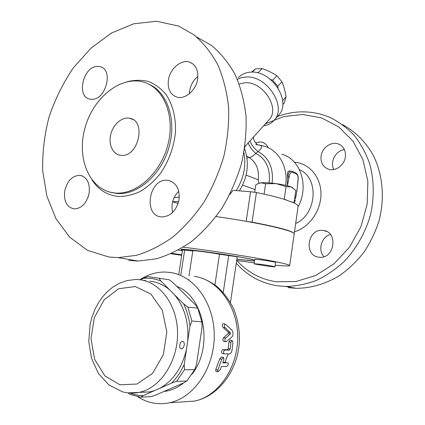 <?xml version="1.0" encoding="UTF-8"?>
<svg xmlns="http://www.w3.org/2000/svg" width="425" height="425" viewBox="0 0 425 425"><rect width="100%" height="100%" fill="white"/><g stroke="black" fill="none" stroke-linecap="round" stroke-linejoin="round"><path stroke-width="0.64" d="M288.474 287.672L296.358 288.32C311.35 288.214 325.885 283.879 339.963 275.32C348.882 268.924 356.878 261.221 363.949 252.216C370.34 242.595 375.339 232.241 378.946 221.149C384.891 198.64 382.851 175.047 373.618 155.991C366.068 142.178 355.268 131.41 342.433 124.552M330.443 234.526C321.465 236.629 317.539 250.107 323.988 256.663M344.399 149.6C335.723 150.45 329.582 162.106 333.837 169.517M236.273 263.192C247.222 275.655 261.019 283.199 277.658 285.828L285.658 286.477C295.848 286.227 306.011 284.24 316.147 280.521C326.092 275.82 335.362 269.54 343.958 261.694C356.145 248.949 365.298 232.958 370.329 215.448C374.457 197.737 374.149 179.701 369.532 163.317C365.718 152.782 360.527 143.374 353.956 135.097C346.726 127.617 338.624 121.677 329.646 117.273C312.54 110.319 295.136 110.064 277.429 116.503M265.391 123.818L283.672 116.583L302.812 114.49L321.608 117.922L338.746 126.91L352.909 141.068L362.918 159.566L367.848 181.119L367.189 204.101L360.926 226.695L349.562 247.106L334.055 263.76L315.711 275.469L295.986 281.541L276.34 281.775C260.552 279.342 247.408 272.26 236.9 260.536M255.553 142.858L259.973 141.918L262.517 142.333C265.094 143.198 266.98 144.978 268.175 147.677M321.072 156.15C322.017 147.693 331.373 141.079 338.502 144.017C343.607 146.312 345.902 150.599 345.387 156.873C344.462 165.166 335.522 171.652 328.567 169.251C323.032 167.083 320.535 162.717 321.072 156.15M322.798 230.393L323.505 230.483C338.629 232.087 334.363 259.34 319.281 257.226L319.058 257.205C303.514 256.036 307.429 228.379 322.798 230.393M281.791 154.248C300.544 159.003 309.453 186.331 298.042 206.858M287.369 185.778L287.587 176.019C287.279 172.678 287.821 171.009 289.207 171.02L290.902 171.089M297.415 186.862L296.464 193.471M294.206 233.835L298.09 206.529C298.265 205.503 296.793 204.25 293.67 202.773L283.528 199.091C276.372 196.929 267.336 194.746 256.418 192.546L250.564 191.728L233.054 190.373L229.798 194.475M294.174 233.957L294.201 233.867C293.808 231.359 279.767 227.455 252.078 222.148L256.418 192.546M291.327 201.763L294.036 202.746L295.795 190.421L291.199 186.979L293.059 187.983M294.036 202.746L293.67 202.773M291.199 186.979L286.057 186.596L276.048 183.616C282.752 184.577 287.799 185.698 291.199 186.979M283.528 199.091L284.245 199.192L286.057 186.596M284.245 199.192L287.045 200.207M276.048 183.616L265.604 183.775L260.876 182.792C264.286 182.458 269.344 182.734 276.048 183.616M264.09 194.151L265.604 183.775M259.144 183.196L260.876 182.792L257.545 183.876L255.808 184.891L254.729 192.238M287.587 176.019L287.863 176.03C288.49 172.693 289.664 171.052 291.375 171.11L291.858 171.238L292.453 172.263L296.337 173.931C297.744 174.861 298.308 176.864 298.015 179.945L297.404 186.979M297.845 181.167L297.075 190.113L295.343 198.698M289.26 176.279L287.863 176.03L287.683 177.278L289.08 177.528L289.26 176.279C289.855 173.262 290.918 171.923 292.453 172.263M287.412 185.789L289.08 177.528M172.64 201.663L178.702 201.572M179.334 197.062L174.059 197.699M89.123 193.242L88.124 197.072M197.891 76.452C193.449 80.086 190.713 84.825 189.683 90.674L189.438 93.681M178.776 191.213C172.911 197.195 170.871 204.276 172.667 212.463M196.562 36.911L211.661 45.539C220.883 53.316 228.735 63.038 235.206 74.699C240.709 87.327 244.322 101.198 246.038 116.307C246.58 131.856 245.066 147.602 241.506 163.54C236.805 179.254 230.35 194.028 222.137 207.862C213.084 220.857 202.938 232.023 191.696 241.363C180.067 249.475 168.157 255.319 155.97 258.894L138.061 261.046L128.791 260.408M108.795 256.992L118.187 257.619L136.383 255.335C148.782 251.595 160.916 245.507 172.789 237.07C184.269 227.359 194.65 215.757 203.931 202.258C212.357 187.893 218.992 172.566 223.842 156.278C227.529 139.761 229.123 123.473 228.618 107.397C226.913 91.795 223.268 77.509 217.69 64.531C211.129 52.562 203.166 42.627 193.795 34.722L178.463 26.021L156.485 21.25L133.71 23.784L111.509 33.012L91.067 48.062L73.355 67.867C63.118 83.024 55.011 99.418 49.034 117.056C44.412 135.028 42.298 152.936 42.691 170.77L46.877 196.127L55.972 218.721L69.711 237.224L87.593 250.357L108.795 256.992M161.489 216.925C142.922 215.99 148.851 178.378 167.184 180.248L168.056 180.333C176.311 182.511 179.966 189.077 179.015 200.032C176.253 210.821 170.499 216.458 161.755 216.947L161.489 216.925M197.646 78.986C196.175 90.286 185.066 99.779 176.816 97.086C170.266 94.61 167.466 88.937 168.406 80.075C169.904 68.653 181.379 58.937 189.858 62.231C195.936 64.866 198.528 70.449 197.646 78.986M97.368 66.385L100.284 66.714C113.672 69.62 105.942 99.955 91.97 99.312L89.749 99.073C76.118 96.608 83.178 66.364 97.368 66.385M64.68 191.176C67.171 180.816 72.308 175.536 80.097 175.334C87.051 177.097 90.073 182.978 89.165 192.987C86.737 203.155 81.743 208.468 74.189 208.93C66.884 207.331 63.713 201.413 64.68 191.176M115.483 193.035C136.521 194.878 160.884 173.124 168.013 144.351C175.371 115.621 163.583 87.523 143.469 82.099C120.073 75.358 92.353 98.664 84.681 129.062C76.553 159.375 90.095 190.554 114.617 192.961L115.483 193.035M121.513 155.385C138.47 157.048 146.551 120.838 129.827 118.262C122.31 116.535 113.401 124.073 110.867 134.061C108.205 144.027 112.535 154.089 120.195 155.258L121.513 155.385M249.996 140.941C251.414 144.877 254.092 148.426 258.023 151.576C263.511 147.114 262.746 144.835 255.722 144.734M248.136 143.002C249.735 146.891 252.291 150.37 255.808 153.436L258.023 151.576C269.009 157.585 273.705 168.109 272.112 183.138M246.585 155.778L248.726 157.271C249.9 158.052 252.264 156.772 255.808 153.436C266.204 158.929 270.629 168.741 269.078 182.867M246.994 158.371L248.726 157.271C256.126 161.845 259.298 169.347 258.246 179.78L258.942 183.265M246.649 144.659L244.938 146.498M250.564 191.728L246.213 221.313L252.078 222.148M289.691 265.577L294.169 234.079C296.39 231.221 258.442 222.397 216.065 216.585M173.156 211.969L172.523 211.932M254.506 261.056L236.852 259.261M182.479 250.203L181.061 249.549C178.654 247.536 243.227 256.684 254.655 260.015M254.246 262.825L236.667 260.504M183.318 247.18C205.19 249.911 234.159 254.24 255.781 258.012C278.03 261.959 289.335 264.488 289.685 265.593C289.266 266.193 284.437 266.061 275.198 265.184M254.113 263.734L254.75 259.356L259.797 259.717C266.374 260.493 276.011 262.145 275.597 262.416L274.964 266.804C275.373 266.576 265.726 264.95 259.154 264.148L254.113 263.734C253.555 264.148 275.283 267.346 274.964 266.804M178.41 250.07L182.399 250.75M172.003 253.3L181.773 254.83M181.698 255.324L171.015 253.746M254.522 260.913L236.858 259.218M182.511 250.012L182.113 249.714C179.77 247.669 246.723 257.295 254.633 260.164M178.792 274.337L182.532 249.884L192.807 251.01M189.019 275.942L192.833 250.819C192.328 250.203 208.856 252.296 219.497 254.219L237.219 256.785L230.477 302.488M189.019 279.528L188.934 280.086M214.923 284.899L219.497 254.219M139.889 279.762C147.576 274.667 155.768 272.09 164.475 272.027L170.112 272.436C193.821 275.517 214.067 302.542 214.248 334.937C214.641 367.322 194.289 397.566 169.729 402.746C158.281 405.105 147.618 403.112 137.742 396.764M223.869 341.45L223.667 341.408C222.705 340.372 222.663 339.145 223.539 337.721L228.321 333.556L228.262 332.238L223.077 327.425C221.946 325.46 221.983 324.217 223.189 323.696L225.085 324.041M221.999 353.393L224.177 353.844L229.266 353.951C230.584 353.754 231.503 352.516 232.029 350.243L232.937 342.396L232.199 340.462L230.887 342.306L230.159 348.999L229.33 350.163L224.894 350.041C223.428 351.05 223.125 352.304 223.98 353.802L221.999 353.393C221.143 351.895 221.452 350.641 222.918 349.632L227.359 349.764L228.193 348.601L228.916 341.918L230.222 340.074L232.008 340.425M222.918 362.429L226.068 362.488M215.937 371.37L215.762 369.591L219.773 358.817L221.547 357L223.353 357.382M222.774 362.86L223.885 359.268L223.539 357.425L221.77 359.242L217.839 370.058L217.855 371.801L219.969 370.037L221.441 366.525L226.546 366.509C228.193 365.532 228.698 364.337 228.066 362.918L222.774 362.86M231.986 336.882C233.479 334.629 233.383 332.286 231.699 329.853L225.287 324.078C224.076 324.599 224.028 325.842 225.138 327.808L230.281 332.616L230.334 333.938L225.542 338.109C224.655 339.533 224.692 340.765 225.654 341.801L226.312 341.663L231.986 336.882M176.715 286.328C204.138 296.331 213.855 347.092 191.898 374.297M183.781 382.808C177.623 387.77 171.02 390.655 163.97 391.467M159.035 278.253L160.942 281.111C155.152 278.662 149.223 277.764 143.156 278.407L147.974 276.595L169.187 279.767L173.251 282.891L195.67 305.108L197.795 308.141L187.829 307.1L191.85 321.029L189.97 326.182L186.517 349.063C182.282 367.434 173.448 380.476 160.012 388.195L154.44 390.649L149.892 391.903L139.161 392.371M149.701 281.18C157.006 281.881 163.731 284.84 169.873 290.068L160.942 281.111M140.478 279.836L143.156 278.407M169.873 290.068L174.335 294.546C184.593 306.962 189.035 322.612 187.653 341.509M145.775 280.633L144.165 280.362M184.232 345.201C183.547 347.884 182.41 349.068 180.837 348.76C179.881 348.181 179.52 346.943 179.748 345.047C180.317 342.428 181.353 341.217 182.856 341.408C183.967 341.95 184.423 343.214 184.232 345.201M189.97 326.182C189.035 318.033 186.894 310.563 183.542 303.779L187.829 307.1M174.335 294.546L183.542 303.779M171.488 383.132C176.678 378.022 180.912 371.795 184.19 364.459L184.503 369.734L176.587 381.342L171.488 383.132L160.012 388.195M186.517 349.063L184.19 364.459M130.093 393.051C134.337 394.735 138.725 395.579 143.268 395.579L140.643 397.184L129.652 394.251L127.92 392.849M154.44 390.649L143.268 395.579M140.643 397.184L151.236 396.61L156.087 394.915L183.967 382.723L186.825 381.039L194.634 369.644L184.503 369.734M194.634 369.644L196.472 364.464L202.082 327.032L201.806 321.821L191.85 321.029M201.806 321.821L197.795 308.141M186.825 381.039L176.587 381.342M237.352 79.369L241.373 77.695L245.932 77.005C266.587 75.14 286.933 106.229 274.555 119.733C271.841 123.117 268.18 125.152 263.585 125.827M238.377 77.717C241.474 74.279 245.629 72.42 250.835 72.133C271.405 70.189 291.507 101.081 279.129 114.596L277.78 116.11M270.385 79.374L272.643 80.187L277.78 86.275L278.083 88.092M282.731 104.667L284.309 102.914L286.052 96.884C285.228 91.348 283.863 86.323 281.966 81.807L276.872 75.756C272.489 72.802 267.585 70.412 262.177 68.59L255.521 68.882L251.43 72.117M252.269 72.123L255.521 68.882M257.885 72.909L262.177 68.59M282.636 100.661L286.052 96.884M277.78 86.275L281.966 81.807M272.643 80.187L276.872 75.756M294.498 231.774C309.31 227.428 321.162 210.625 320.971 193.72C320.902 176.8 308.996 163.147 294.435 162.244M299.508 169.777C319.345 177.719 316.928 214.29 295.672 223.513M285.664 185.358C288.389 167.243 278.726 150.137 264.334 146.221L259.712 145.122M298.015 179.945L298.138 180.035C298.472 176.492 297.744 174.149 295.954 173.007M296.337 173.931L295.747 172.917L292.071 171.328M295.168 199.925L294.116 202.985M243.934 152.644C246.293 165.883 243.716 178.537 236.204 190.618M92.108 180.083C98.579 189.917 107.371 195.383 118.469 196.472C125.784 196.515 133.163 194.778 140.606 191.266C147.884 186.766 154.514 180.784 160.507 173.326C168.938 160.905 173.921 147.156 175.461 132.074C176.014 117.512 172.624 104.263 165.941 94.371C160.963 88.453 155.157 84.166 148.527 81.504C141.605 79.852 134.497 79.921 127.197 81.706M149.016 84.283C167.577 92.156 176.97 120.44 168.852 147.815C160.921 175.238 137.45 195.24 117.178 193.502L110.282 192.222M239.201 84.001L245.076 82.748C262.703 81.244 280.064 107.775 269.477 119.276L268.318 120.562M255.117 189.593L242.59 185.066M246.08 175.105L258.246 179.78M184.652 250.033L180.891 274.672M228.756 255.329L223.252 292.442M194.268 276.346C217.483 279.39 237.352 305.315 237.687 336.265C238.234 367.205 218.567 396.095 194.597 401.088L182.256 401.912M229.33 350.163L227.359 349.764M224.894 350.041L222.918 349.632M230.159 348.999L228.193 348.601M230.887 342.306L228.916 341.918M221.77 359.242L219.773 358.817M217.839 370.058L215.762 369.591M225.138 327.808L223.077 327.425M225.542 338.109L223.539 337.721M230.281 332.616L228.262 332.238M230.334 333.938L228.321 333.556M128.196 392.881L138.97 392.408C160.863 388.216 178.936 359.842 177.496 330.592C176.301 301.304 156.575 278.784 135.336 279.544L127.24 280.516L119.436 283.236L112.625 287.236L107.265 291.709L102.473 297.001L98.313 303.009L94.849 309.612L92.119 316.689L90.142 324.238L88.745 341.562L91.54 358.456L98.387 373.4L108.864 384.933L122.214 391.738C127.665 393.258 133.248 393.481 138.97 392.408L149.892 391.903M119.877 384.784L136.956 384.035L152.596 373.331L163.365 354.657L166.834 331.978L162.297 310.261L150.917 294.079L135.278 286.54L118.633 288.724L104.141 299.822L94.366 317.555L90.982 338.656L94.642 359.359L104.837 375.843L119.877 384.784M296.347 288.32L285.648 286.477M264.515 143.262L262.517 142.333M341.105 145.446L338.502 144.017M326.751 231.529L323.505 230.483M297.962 181.257L298.138 180.035M295.465 198.778L296.496 193.311M294.318 203.086L295.29 200.005M172.608 201.806L178.181 203.41M138.061 261.046L118.187 257.619M114.617 192.961L110.001 192.153M82.726 176.088L80.091 175.334M192.95 63.931L189.863 62.231M132.972 119.531L129.827 118.262M253.709 136.808C252.37 139.825 257.736 145.488 257.816 144.728M244.773 147.618L245.384 146.062L268.292 120.594M244.609 148.708C249.48 163.179 247.727 177.23 239.344 190.857M182.171 249.358L182.113 249.714M224.857 362.44L228.241 353.929M169.729 402.746L194.597 401.088C218.376 396.206 237.187 371.179 239.248 343.432C239.971 331.659 238.101 320.115 233.644 308.794C229.25 299.965 223.624 292.469 216.766 286.307C211.103 282.317 205.934 279.538 201.259 277.987M217.855 371.801L215.762 371.328M225.654 341.801L223.667 341.408M182.856 341.408L182.394 341.333M274.555 119.733L279.129 114.596"/></g></svg>
